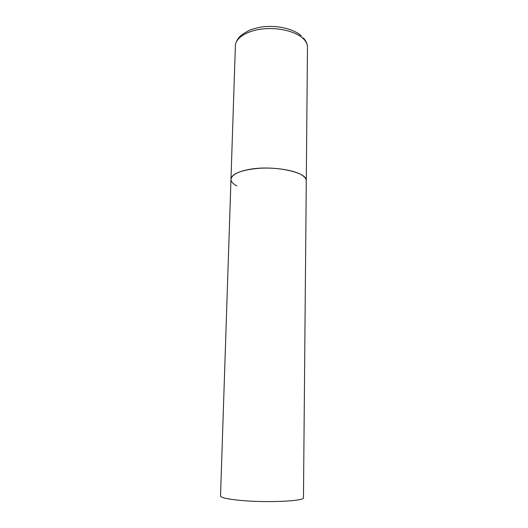 <?xml version="1.0" encoding="UTF-8"?>
<svg xmlns="http://www.w3.org/2000/svg" width="528" height="528" viewBox="0 0 528 528"><rect width="100%" height="100%" fill="white"/><g stroke="black" fill="none" stroke-linecap="round" stroke-linejoin="round"><path stroke-width="0.79" d="M236.808 185.909C232.921 183.863 230.98 181.645 230.974 179.249C232.214 173.494 241.765 169.831 259.624 168.26C276.269 167.244 294.591 170.333 302.115 175.223C304.9 177.032 306.293 178.9 306.286 180.827C307.943 172.168 273.082 164.815 249.051 169.462C237.448 171.706 231.429 174.973 230.974 179.249L235.382 45.745C235.534 37.963 247.018 30.598 262.957 28.928C278.87 27.212 296.34 31.634 303.508 38.881C306.167 41.567 307.494 44.359 307.474 47.256C307.52 44.227 306.161 41.105 303.395 37.904M307.474 47.256L303.468 497.699C305.243 501.131 266.449 502.946 240.016 500.359C227.291 499.112 220.796 497.647 220.526 495.964L230.974 179.249M235.382 45.745C235.534 43.012 236.828 40.174 239.257 37.217C240.662 35.396 244.259 32.987 250.041 29.997C254.813 28.367 259.123 27.311 262.957 26.829C277.721 25.073 293.799 28.987 301.349 35.864"/></g></svg>
